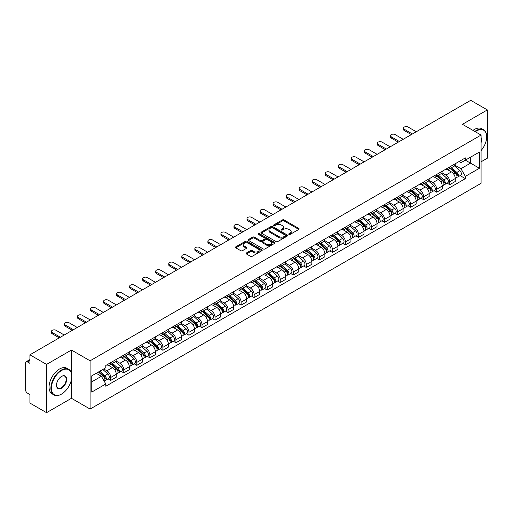 <?xml version="1.0" encoding="UTF-8"?>
<svg xmlns="http://www.w3.org/2000/svg" width="513" height="513" viewBox="0 0 513 513"><rect width="100%" height="100%" fill="white"/><g stroke="black" fill="none" stroke-linecap="round" stroke-linejoin="round"><path stroke-width="0.77" d="M288.954 234.435A0.814 0.468 0 0 0 290.101 234.435L298.816 229.407A1.161 0.667 0 0 0 299.156 228.933A1.161 0.667 0 0 0 298.816 228.458L284.048 219.93A1.161 0.667 0 0 0 282.413 219.93L273.692 224.963A0.814 0.468 0 0 0 273.455 225.297A0.814 0.468 0 0 0 273.692 225.63A0.814 0.468 0 0 0 274.84 225.63L275.968 224.976A3.713 2.142 0 0 1 281.22 224.976L282.451 225.688A3.713 2.142 0 0 1 283.542 227.201A3.713 2.142 0 0 1 282.451 228.715L281.323 229.369A0.814 0.468 0 0 0 281.086 229.702A0.814 0.468 0 0 0 281.323 230.029A0.814 0.468 0 0 0 282.471 230.029L283.599 229.382A3.713 2.142 0 0 1 288.851 229.382L290.082 230.093A3.713 2.142 0 0 1 291.166 231.607A3.713 2.142 0 0 1 290.082 233.12L288.954 233.774A0.814 0.468 0 0 0 288.716 234.108A0.814 0.468 0 0 0 288.954 234.435L288.954 233.774M246.394 252.992A1.161 0.667 0 0 0 246.054 253.467A1.161 0.667 0 0 0 246.394 253.941L250.536 256.333A1.161 0.667 0 0 0 252.178 256.333L261.861 250.742A1.161 0.667 0 0 0 262.201 250.267A1.161 0.667 0 0 0 261.861 249.793L247.093 241.27A1.161 0.667 0 0 0 245.451 241.27L235.768 246.856A1.161 0.667 0 0 0 235.429 247.33A1.161 0.667 0 0 0 235.768 247.805L240.777 250.697A1.161 0.667 0 0 0 242.418 250.697L246.561 248.305A1.161 0.667 0 0 0 246.9 247.83A1.161 0.667 0 0 0 246.561 247.356L244.079 245.926A3.104 1.789 0 0 1 243.168 244.656A3.104 1.789 0 0 1 245.086 243.002A3.104 1.789 0 0 1 248.465 243.386L258.186 249.004A3.104 1.789 0 0 1 259.097 250.267A3.104 1.789 0 0 1 257.18 251.921A3.104 1.789 0 0 1 253.8 251.537L252.178 250.601A1.161 0.667 0 0 0 250.536 250.601L246.394 252.992L246.394 253.941L250.536 251.569L250.536 250.601M90.089 360.806L71.454 350.039L46.548 364.422L29.914 354.816L470.716 100.324L487.35 109.923L462.444 124.306L481.079 135.066L90.089 360.806L90.089 409.06L481.079 183.321L481.079 135.066M276.052 241.604A1.161 0.667 0 0 0 277.693 241.604L287.376 236.012A1.161 0.667 0 0 0 287.716 235.538A1.161 0.667 0 0 0 287.376 235.063L272.608 226.541A1.161 0.667 0 0 0 270.967 226.541L261.284 232.126A1.161 0.667 0 0 0 260.944 232.601A1.161 0.667 0 0 0 261.284 233.075L276.052 241.604M258.776 234.614A0.814 0.468 0 0 1 259.604 234.73L274.602 243.386L264.932 248.965A1.161 0.667 0 0 1 263.297 248.965L248.529 240.443L248.529 239.494A1.161 0.667 0 0 0 248.189 239.969A1.161 0.667 0 0 0 248.529 240.443M248.529 239.494L252.672 237.102A1.161 0.667 0 0 1 254.313 237.102L260.303 240.559A1.161 0.667 0 0 0 261.944 240.559L264.689 238.975A1.161 0.667 0 0 0 265.029 238.5A1.161 0.667 0 0 0 264.689 238.026L258.456 234.428A0.814 0.468 0 0 1 258.219 234.095A0.814 0.468 0 0 1 258.719 233.659A0.814 0.468 0 0 1 259.604 233.761L274.615 242.431A1.161 0.667 0 0 1 274.955 242.905A1.161 0.667 0 0 1 274.615 243.38L274.615 242.431M46.548 364.422L46.548 412.676L29.914 403.077L29.914 394.535L27.324 393.035A2.366 1.366 -120 0 1 25.65 390.143L25.65 362.832A2.366 1.366 -120 0 1 26.137 361.748L29.914 359.568M481.079 161.8L487.35 158.184L487.35 109.923M46.548 412.676L71.454 398.3L90.089 409.06M29.914 354.816L29.914 363.358L27.324 361.864A2.366 1.366 -120 0 0 26.137 361.748M449.741 166.917A5.438 3.142 60 0 1 448.612 169.354L454.127 166.174A5.438 3.142 -120 0 0 455.255 163.73M441.911 172.772L445.893 175.068A5.438 3.142 60 0 1 449.741 181.73L455.255 178.543A5.438 3.142 -120 0 0 451.408 171.887L447.464 169.604M455.255 178.543L455.255 181.487L449.741 184.674L447.092 183.147M448.612 169.354A5.438 3.142 60 0 1 445.938 169.11M449.741 181.73L449.741 184.674M436.698 174.446A5.438 3.142 60 0 1 435.575 176.882L441.09 173.695A5.438 3.142 -120 0 0 442.219 171.259M434.056 190.676L436.698 192.202L442.219 189.015L442.219 186.072A5.438 3.142 -120 0 0 438.371 179.415L434.421 177.132M435.575 176.882A5.438 3.142 60 0 1 432.895 176.639M428.868 180.3L432.857 182.596A5.438 3.142 60 0 1 436.698 189.259L436.698 192.202M423.661 181.968A5.438 3.142 60 0 1 422.532 184.411L428.054 181.224A5.438 3.142 -120 0 0 429.176 178.787M421.019 198.204L423.661 199.73L429.176 196.543L429.176 193.6A5.438 3.142 -120 0 0 425.335 186.944L421.385 184.661M422.532 184.411A5.438 3.142 60 0 1 419.858 184.167M415.831 187.822L419.82 190.124A5.438 3.142 60 0 1 423.661 196.787L423.661 199.73M410.624 189.496A5.438 3.142 60 0 1 409.496 191.939L415.011 188.752A5.438 3.142 -120 0 0 416.139 186.315M407.976 205.726L410.624 207.258L416.139 204.071L416.139 201.128A5.438 3.142 -120 0 0 412.292 194.465L408.348 192.189M409.496 191.939A5.438 3.142 60 0 1 406.822 191.695M402.795 195.35L406.777 197.652A5.438 3.142 60 0 1 410.624 204.315L410.624 207.258M397.581 197.024A5.438 3.142 60 0 1 396.459 199.467L401.974 196.28A5.438 3.142 -120 0 0 403.103 193.843M394.939 213.254L397.581 214.787L403.103 211.6L403.103 208.656A5.438 3.142 -120 0 0 399.255 201.994L395.305 199.717M396.459 199.467A5.438 3.142 60 0 1 393.779 199.224M389.758 202.879L393.74 205.181A5.438 3.142 60 0 1 397.581 211.843L397.581 214.787M384.545 204.552A5.438 3.142 60 0 1 383.423 206.995L388.937 203.808A5.438 3.142 -120 0 0 390.06 201.372M381.903 220.782L384.545 222.309L390.06 219.128L390.06 216.185A5.438 3.142 -120 0 0 386.218 209.522L382.268 207.246M383.423 206.995A5.438 3.142 60 0 1 380.742 206.752M376.715 210.407L380.704 212.709A5.438 3.142 60 0 1 384.545 219.365L384.545 222.309M371.508 212.081A5.438 3.142 60 0 1 370.38 214.524L375.894 211.337A5.438 3.142 -120 0 0 377.023 208.894M368.86 228.311L371.508 229.837L377.023 226.656L377.023 223.713A5.438 3.142 -120 0 0 373.182 217.05L369.232 214.774M370.38 214.524A5.438 3.142 60 0 1 367.706 214.274M363.679 217.935L367.661 220.237A5.438 3.142 60 0 1 371.508 226.893L371.508 229.837M358.465 219.609A5.438 3.142 60 0 1 357.343 222.052L362.858 218.865A5.438 3.142 -120 0 0 363.986 216.422M355.823 235.839L358.472 237.365L363.986 234.184L363.986 231.241A5.438 3.142 -120 0 0 360.139 224.579L356.189 222.302M357.343 222.052A5.438 3.142 60 0 1 354.663 221.802M350.642 225.464L354.624 227.766A5.438 3.142 60 0 1 358.472 234.422L358.472 237.365M345.429 227.137A5.438 3.142 60 0 1 344.306 229.58L349.821 226.393A5.438 3.142 -120 0 0 350.943 223.95M342.787 243.367L345.429 244.893L350.943 241.713L350.943 238.769A5.438 3.142 -120 0 0 347.102 232.107L343.152 229.83M344.306 229.58A5.438 3.142 60 0 1 341.626 229.33M337.599 232.992L341.587 235.294A5.438 3.142 60 0 1 345.429 241.95L345.429 244.893M332.392 234.665A5.438 3.142 60 0 1 331.263 237.102L336.785 233.922A5.438 3.142 -120 0 0 337.907 231.478M329.744 250.895L332.392 252.422L337.907 249.235L337.907 246.291A5.438 3.142 -120 0 0 334.066 239.635L330.115 237.352M331.263 237.102A5.438 3.142 60 0 1 328.589 236.859M324.562 240.52L328.544 242.822A5.438 3.142 60 0 1 332.392 249.478L332.392 252.422M319.355 242.194A5.438 3.142 60 0 1 318.227 244.63L323.741 241.45A5.438 3.142 -120 0 0 324.87 239.007M316.707 258.424L319.355 259.95L324.87 256.763L324.87 253.82A5.438 3.142 -120 0 0 321.023 247.163L317.079 244.881M318.227 244.63A5.438 3.142 60 0 1 315.553 244.387M311.526 248.048L315.508 250.35A5.438 3.142 60 0 1 319.355 257.007L319.355 259.95M306.312 249.722A5.438 3.142 60 0 1 305.19 252.159L310.705 248.978A5.438 3.142 -120 0 0 311.827 246.535M303.67 265.952L306.312 267.478L311.833 264.291L311.833 261.348A5.438 3.142 -120 0 0 307.986 254.692L304.036 252.409M305.19 252.159A5.438 3.142 60 0 1 302.51 251.915M298.483 255.577L302.471 257.872A5.438 3.142 60 0 1 306.312 264.535L306.312 267.478M293.276 257.25A5.438 3.142 60 0 1 292.147 259.687L297.668 256.506A5.438 3.142 -120 0 0 298.79 254.063M290.634 273.48L293.276 275.006L298.79 271.819L298.79 268.876A5.438 3.142 -120 0 0 294.949 262.22L290.999 259.937M292.147 259.687A5.438 3.142 60 0 1 289.473 259.443M285.446 263.105L289.428 265.401A5.438 3.142 60 0 1 293.276 272.063L293.276 275.006M280.239 264.779A5.438 3.142 60 0 1 279.11 267.215L284.625 264.035A5.438 3.142 -120 0 0 285.754 261.592M277.591 281.009L280.239 282.535L285.754 279.348L285.754 276.404A5.438 3.142 -120 0 0 281.906 269.748L277.963 267.465M279.11 267.215A5.438 3.142 60 0 1 276.436 266.972M272.409 270.633L276.392 272.929A5.438 3.142 60 0 1 280.239 279.591L280.239 282.535M267.196 272.3A5.438 3.142 60 0 1 266.074 274.744L271.589 271.557A5.438 3.142 -120 0 0 272.717 269.12M264.554 288.537L267.196 290.063L272.717 286.876L272.717 283.933A5.438 3.142 -120 0 0 268.87 277.276L264.92 274.994M266.074 274.744A5.438 3.142 60 0 1 263.393 274.5M259.366 278.161L263.355 280.457A5.438 3.142 60 0 1 267.196 287.12L267.196 290.063M254.159 279.829A5.438 3.142 60 0 1 253.031 282.272L258.552 279.085A5.438 3.142 -120 0 0 259.674 276.648M251.517 296.065L254.159 297.591L259.674 294.404L259.674 291.461A5.438 3.142 -120 0 0 255.833 284.798L251.883 282.522M253.031 282.272A5.438 3.142 60 0 1 250.357 282.028M246.33 285.683L250.312 287.985A5.438 3.142 60 0 1 254.159 294.648L254.159 297.591M241.123 287.357A5.438 3.142 60 0 1 239.994 289.8L245.509 286.613A5.438 3.142 -120 0 0 246.638 284.176M238.474 303.587L241.123 305.12L246.638 301.933L246.638 298.989A5.438 3.142 -120 0 0 242.79 292.327L238.846 290.05M239.994 289.8A5.438 3.142 60 0 1 237.32 289.556M233.293 293.212L237.275 295.514A5.438 3.142 60 0 1 241.123 302.176L241.123 305.12M228.08 294.885A5.438 3.142 60 0 1 226.958 297.328L232.472 294.141A5.438 3.142 -120 0 0 233.601 291.705M225.438 311.115L228.08 312.648L233.601 309.461L233.601 306.517A5.438 3.142 -120 0 0 229.753 299.855L225.803 297.578M226.958 297.328A5.438 3.142 60 0 1 224.277 297.085M220.257 300.74L224.239 303.042A5.438 3.142 60 0 1 228.08 309.698L228.08 312.648M215.043 302.413A5.438 3.142 60 0 1 213.921 304.857L219.436 301.67A5.438 3.142 -120 0 0 220.558 299.233M212.401 318.644L215.043 320.17L220.558 316.989L220.558 314.046A5.438 3.142 -120 0 0 216.717 307.383L212.767 305.107M213.921 304.857A5.438 3.142 60 0 1 211.241 304.613M207.214 308.268L211.202 310.57A5.438 3.142 60 0 1 215.043 317.226L215.043 320.17M202.007 309.942A5.438 3.142 60 0 1 200.878 312.385L206.393 309.198A5.438 3.142 -120 0 0 207.521 306.755M199.358 326.172L202.007 327.698L207.521 324.517L207.521 321.574A5.438 3.142 -120 0 0 203.674 314.911L199.73 312.635M200.878 312.385A5.438 3.142 60 0 1 198.204 312.135M194.177 315.796L198.159 318.098A5.438 3.142 60 0 1 202.007 324.755L202.007 327.698M188.964 317.47A5.438 3.142 60 0 1 187.841 319.913L193.356 316.726A5.438 3.142 -120 0 0 194.485 314.283M186.322 333.7L188.97 335.226L194.485 332.046L194.485 329.102A5.438 3.142 -120 0 0 190.637 322.44L186.687 320.163M187.841 319.913A5.438 3.142 60 0 1 185.161 319.663M181.14 323.325L185.122 325.627A5.438 3.142 60 0 1 188.97 332.283L188.97 335.226M175.927 324.998A5.438 3.142 60 0 1 174.805 327.441L180.319 324.254A5.438 3.142 -120 0 0 181.442 321.811M173.285 341.228L175.927 342.755L181.442 339.574L181.442 336.624A5.438 3.142 -120 0 0 177.601 329.968L173.65 327.692M174.805 327.441A5.438 3.142 60 0 1 172.124 327.191M168.097 330.853L172.086 333.155A5.438 3.142 60 0 1 175.927 339.811L175.927 342.755M162.89 332.527A5.438 3.142 60 0 1 161.762 334.963L167.283 331.783A5.438 3.142 -120 0 0 168.405 329.34M160.242 348.757L162.89 350.283L168.405 347.096L168.405 344.152A5.438 3.142 -120 0 0 164.564 337.496L160.614 335.213M161.762 334.963A5.438 3.142 60 0 1 159.088 334.72M155.061 338.381L159.043 340.683A5.438 3.142 60 0 1 162.89 347.339L162.89 350.283M149.854 340.055A5.438 3.142 60 0 1 148.725 342.492L154.24 339.311A5.438 3.142 -120 0 0 155.368 336.868M147.205 356.285L149.854 357.811L155.368 354.624L155.368 351.681A5.438 3.142 -120 0 0 151.521 345.025L147.577 342.742M148.725 342.492A5.438 3.142 60 0 1 146.051 342.248M142.024 345.909L146.006 348.212A5.438 3.142 60 0 1 149.854 354.868L149.854 357.811M136.811 347.583A5.438 3.142 60 0 1 135.689 350.02L141.203 346.839A5.438 3.142 -120 0 0 142.325 344.396M134.169 363.813L136.811 365.339L142.332 362.152L142.332 359.209A5.438 3.142 -120 0 0 138.484 352.553L134.534 350.27M135.689 350.02A5.438 3.142 60 0 1 133.008 349.776M128.981 353.438L132.97 355.733A5.438 3.142 60 0 1 136.811 362.396L136.811 365.339M123.774 355.111A5.438 3.142 60 0 1 122.645 357.548L128.167 354.368A5.438 3.142 -120 0 0 129.289 351.924M121.126 371.341L123.774 372.868L129.289 369.681L129.289 366.737A5.438 3.142 -120 0 0 125.448 360.081L121.498 357.798M122.645 357.548A5.438 3.142 60 0 1 119.971 357.305M115.944 360.966L119.927 363.262A5.438 3.142 60 0 1 123.774 369.924L123.774 372.868M110.737 362.64A5.438 3.142 60 0 1 109.609 365.076L115.124 361.889A5.438 3.142 -120 0 0 116.252 359.453M108.089 378.87L110.737 380.396L116.252 377.209L116.252 374.266A5.438 3.142 -120 0 0 112.405 367.609L108.461 365.327M109.609 365.076A5.438 3.142 60 0 1 106.935 364.833M103.716 368.956L106.89 370.79A5.438 3.142 60 0 1 110.737 377.453L110.737 380.396M458.975 161.582L460.937 162.717L479.411 152.053L470.549 157.17L470.549 163.153L460.937 168.7L454.948 165.244M91.763 381.845L101.375 376.292L105.806 383.968L91.763 392.073L91.763 375.856L105.806 367.75L105.806 365.48L465.368 157.889L465.368 160.159L479.411 168.264L465.368 176.376L460.937 168.7M479.411 152.053L479.411 168.264M105.806 383.968L105.806 386.231L465.368 178.639L465.368 176.376M71.454 350.039L71.454 373.265M71.454 379.575L71.454 398.3M101.375 376.292L96.194 373.304M460.135 175.619L465.368 178.639M289.274 234.55L290.082 234.088A3.713 2.142 0 0 0 291.166 232.575L291.166 231.607M283.542 227.201L283.542 228.17A3.713 2.142 0 0 1 282.451 229.683L281.65 230.145M298.803 229.414L284.048 220.898A1.161 0.667 0 0 0 282.413 220.898L274.019 225.739M287.357 236.018L272.608 227.503A1.161 0.667 0 0 0 270.967 227.503L261.303 233.082M285.324 235.871A0.814 0.468 0 0 0 285.561 235.538A0.814 0.468 0 0 0 285.324 235.204L272.358 227.721A0.814 0.468 0 0 0 271.21 227.721L270.024 228.407A3.713 2.142 0 0 0 268.934 229.927A3.713 2.142 0 0 0 270.024 231.44L278.88 236.557A3.713 2.142 0 0 0 284.131 236.557L285.324 235.871L285.324 236.833A0.814 0.468 0 0 0 285.561 236.506L285.561 235.538M268.934 229.927L268.934 230.888A3.713 2.142 0 0 0 270.024 232.408L270.024 231.44M285.324 236.833L284.131 237.519A3.713 2.142 0 0 1 278.88 237.519L270.024 232.408M248.542 240.45L252.672 238.064L252.672 237.102M265.029 238.5L265.029 239.462A1.161 0.667 0 0 1 264.689 239.937L261.944 241.527A1.161 0.667 0 0 1 260.303 241.527L254.313 238.064A1.161 0.667 0 0 0 252.672 238.064M266.516 244.15A3.104 1.789 0 0 0 269.896 244.534A3.104 1.789 0 0 0 271.813 242.88A3.104 1.789 0 0 0 270.902 241.61L267.478 239.635A1.161 0.667 0 0 0 265.837 239.635L263.092 241.219A1.161 0.667 0 0 0 262.752 241.694A1.161 0.667 0 0 0 263.092 242.168L266.516 244.15L266.516 245.111A3.104 1.789 0 0 0 269.896 245.503A3.104 1.789 0 0 0 271.813 243.848L271.813 242.88M262.752 241.694L262.752 242.662A1.161 0.667 0 0 0 263.092 243.136L263.092 242.168M266.516 245.111L263.092 243.136M259.097 250.267L259.097 251.235A3.104 1.789 0 0 1 257.18 252.89A3.104 1.789 0 0 1 253.8 252.499L252.178 251.569A1.161 0.667 0 0 0 250.536 251.569M243.168 244.656L243.168 245.624A3.104 1.789 0 0 0 244.079 246.888L244.079 245.926M246.541 248.311L244.079 246.888M261.842 250.754L247.093 242.232A1.161 0.667 0 0 0 245.451 242.232L235.788 247.817M450.113 168.488L455.429 173.227A2.956 1.706 60 0 1 456.358 177.799L455.255 178.434M450.254 168.61L452.755 170.059M450.651 168.181L456.564 173.452A1.417 0.821 60 0 1 457.006 175.645A1.417 0.821 60 0 1 456.878 175.696M451.536 167.668L456.852 172.406A2.956 1.706 60 0 1 457.776 176.979A2.956 1.706 60 0 1 456.884 177.075M454.499 165.891L459.86 170.669A2.956 1.706 60 0 1 460.783 175.241L457.776 176.979M411.336 134.605L404.27 130.533A2.719 1.571 180 0 1 403.475 129.423L403.475 128.167A2.719 1.571 -0 0 0 404.27 129.276L412.42 133.983M416.267 131.758L408.117 127.057A2.719 1.571 -0 0 0 405.155 126.717A2.719 1.571 -0 0 0 403.475 128.167M437.076 176.017L442.392 180.756A2.956 1.706 60 0 1 443.315 185.328L442.212 185.963M437.217 176.139L439.718 177.588M437.615 175.709L443.527 180.98A1.417 0.821 60 0 1 443.969 183.173A1.417 0.821 60 0 1 443.841 183.224M438.5 175.196L443.809 179.935A2.956 1.706 60 0 1 444.739 184.507A2.956 1.706 60 0 1 443.848 184.603M441.462 173.42L446.823 178.197A2.956 1.706 60 0 1 447.746 182.769L444.739 184.507M424.039 183.545L429.349 188.284A2.956 1.706 60 0 1 430.279 192.856L429.176 193.491M424.18 183.667L426.681 185.11M424.572 183.231L430.484 188.508A1.417 0.821 60 0 1 430.933 190.701A1.417 0.821 60 0 1 430.805 190.753M425.457 182.724L430.773 187.463A2.956 1.706 60 0 1 431.702 192.035A2.956 1.706 60 0 1 430.805 192.125M428.419 180.942L433.78 185.725A2.956 1.706 60 0 1 434.71 190.297L431.702 192.035M398.293 142.133L391.233 138.061A2.719 1.571 180 0 1 390.438 136.945L390.438 135.695A2.719 1.571 -0 0 0 391.233 136.804L399.383 141.511M403.224 139.286L395.074 134.586A2.719 1.571 -0 0 0 392.112 134.246A2.719 1.571 -0 0 0 390.438 135.695M385.257 149.661L378.196 145.583A2.719 1.571 180 0 1 377.395 144.474L377.395 143.223A2.719 1.571 -0 0 0 378.196 144.333L386.34 149.033M390.188 146.814L382.038 142.114A2.719 1.571 -0 0 0 379.075 141.774A2.719 1.571 -0 0 0 377.395 143.223M481.079 150.598A14.422 8.323 120 0 0 486.683 136.849A14.422 8.323 120 0 0 476.487 130.962A14.422 8.323 120 0 0 475.301 131.726M474.826 131.456A14.774 8.529 -60 0 1 476.231 130.533A14.774 8.529 -60 0 1 483.624 129.802A14.774 8.529 -60 0 1 486.683 136.561A14.774 8.529 -60 0 1 486.683 136.708M481.079 137.542A7.208 4.162 -60 0 1 481.079 142.633M472.986 130.392A14.774 8.529 -60 0 1 474.397 129.468A14.774 8.529 -60 0 1 481.784 128.737L483.624 129.802M61.342 394.196L61.592 394.048A14.422 8.323 120 0 0 71.788 376.388A14.422 8.323 120 0 0 61.592 370.501A14.422 8.323 120 0 0 51.39 388.161A14.422 8.323 120 0 0 61.592 394.048L61.342 394.196A14.774 8.529 -60 0 1 53.948 394.927A14.774 8.529 -60 0 1 51.685 383.089A14.774 8.529 -60 0 1 61.342 370.065A14.774 8.529 -60 0 1 68.729 369.334A14.774 8.529 -60 0 1 71.788 376.1A14.774 8.529 -60 0 1 71.788 376.247M61.592 376.388L61.592 376.388A7.208 4.162 -60 0 1 66.69 379.331A7.208 4.162 -60 0 1 61.592 388.161A7.208 4.162 -60 0 1 56.494 385.218A7.208 4.162 -60 0 1 61.592 376.388L61.592 376.388M56.494 385.071A6.855 3.957 120 0 0 57.911 388.072A6.855 3.957 120 0 0 61.342 387.732A6.855 3.957 120 0 0 65.818 381.685A6.855 3.957 120 0 0 64.766 376.196A6.855 3.957 120 0 0 61.464 376.465M53.948 394.927L52.114 393.869A14.774 8.529 -60 0 1 49.851 382.025A14.774 8.529 -60 0 1 59.502 369.007A14.774 8.529 -60 0 1 66.889 368.276L68.729 369.334M411.003 191.073L416.312 195.812A2.956 1.706 60 0 1 417.242 200.384L416.139 201.019M411.137 191.195L413.645 192.638M411.535 190.759L417.447 196.037A1.417 0.821 60 0 1 417.896 198.23A1.417 0.821 60 0 1 417.762 198.281M412.42 190.252L417.736 194.991A2.956 1.706 60 0 1 418.659 199.563A2.956 1.706 60 0 1 417.768 199.653M415.383 188.47L420.743 193.254A2.956 1.706 60 0 1 421.673 197.826L418.659 199.563M397.96 198.602L403.276 203.34A2.956 1.706 60 0 1 404.199 207.906L403.103 208.547M398.101 198.723L400.602 200.166M398.498 198.287L404.411 203.565A1.417 0.821 60 0 1 404.853 205.758A1.417 0.821 60 0 1 404.725 205.809M399.383 197.781L404.693 202.52A2.956 1.706 60 0 1 405.623 207.092A2.956 1.706 60 0 1 404.731 207.181M402.346 195.998L407.707 200.782A2.956 1.706 60 0 1 408.63 205.354L405.623 207.092M384.923 206.123L390.233 210.869A2.956 1.706 60 0 1 391.162 215.434L390.06 216.076M385.064 206.252L387.565 207.694M385.462 205.816L391.368 211.093A1.417 0.821 60 0 1 391.817 213.286A1.417 0.821 60 0 1 391.688 213.337M386.347 205.309L391.656 210.048A2.956 1.706 60 0 1 392.586 214.614A2.956 1.706 60 0 1 391.695 214.71M389.303 203.526L394.664 208.31A2.956 1.706 60 0 1 395.594 212.882L392.586 214.614M372.22 157.19L365.153 153.111A2.719 1.571 180 0 1 364.358 152.002L364.358 150.751A2.719 1.571 -0 0 0 365.153 151.861L373.304 156.561M377.151 154.342L369.001 149.642A2.719 1.571 -0 0 0 366.038 149.302A2.719 1.571 -0 0 0 364.358 150.751M359.177 164.718L352.117 160.64A2.719 1.571 180 0 1 351.322 159.53L351.322 158.28A2.719 1.571 -0 0 0 352.117 159.389L360.267 164.089M364.108 161.871L355.958 157.164A2.719 1.571 -0 0 0 352.995 156.824A2.719 1.571 -0 0 0 351.322 158.28M346.14 172.246L339.08 168.168A2.719 1.571 180 0 1 338.279 167.058L338.279 165.802A2.719 1.571 -0 0 0 339.08 166.917L347.224 171.618M351.072 169.399L342.921 164.692A2.719 1.571 -0 0 0 339.959 164.352A2.719 1.571 -0 0 0 338.279 165.802M371.887 213.652L377.196 218.397A2.956 1.706 60 0 1 378.126 222.963L377.023 223.604M372.028 213.78L374.528 215.223M372.419 213.344L378.331 218.621A1.417 0.821 60 0 1 378.78 220.814A1.417 0.821 60 0 1 378.645 220.866M373.304 212.831L378.62 217.576A2.956 1.706 60 0 1 379.543 222.142A2.956 1.706 60 0 1 378.652 222.238M376.266 211.055L381.627 215.838A2.956 1.706 60 0 1 382.557 220.404L379.543 222.142M333.104 179.774L326.037 175.696A2.719 1.571 180 0 1 325.242 174.587L325.242 173.33A2.719 1.571 -0 0 0 326.037 174.439L334.187 179.146M338.035 176.927L329.885 172.221A2.719 1.571 -0 0 0 326.922 171.881A2.719 1.571 -0 0 0 325.242 173.33M358.844 221.18L364.159 225.925A2.956 1.706 60 0 1 365.089 230.491L363.986 231.126M358.985 221.308L361.485 222.751M359.382 220.872L365.294 226.15A1.417 0.821 60 0 1 365.737 228.343A1.417 0.821 60 0 1 365.609 228.394M360.267 220.359L365.577 225.104A2.956 1.706 60 0 1 366.506 229.67A2.956 1.706 60 0 1 365.615 229.766M363.23 218.583L368.59 223.367A2.956 1.706 60 0 1 369.514 227.932L366.506 229.67M320.061 187.303L313.001 183.224A2.719 1.571 180 0 1 312.205 182.115L312.205 180.858A2.719 1.571 -0 0 0 313.001 181.968L321.151 186.674M324.992 184.456L316.848 179.749A2.719 1.571 -0 0 0 313.885 179.409A2.719 1.571 -0 0 0 312.205 180.858M345.807 228.708L351.123 233.453A2.956 1.706 60 0 1 352.046 238.019L350.943 238.654M345.948 228.836L348.449 230.279M346.346 228.4L352.258 233.678A1.417 0.821 60 0 1 352.7 235.871A1.417 0.821 60 0 1 352.572 235.922M347.23 227.887L352.54 232.633A2.956 1.706 60 0 1 353.47 237.198A2.956 1.706 60 0 1 352.578 237.295M350.193 226.111L355.547 230.895A2.956 1.706 60 0 1 356.477 235.461L353.47 237.198M307.024 194.831L299.964 190.753A2.719 1.571 180 0 1 299.169 189.643L299.169 188.386A2.719 1.571 -0 0 0 299.964 189.496L308.108 194.203M311.955 191.984L303.805 187.277A2.719 1.571 -0 0 0 300.842 186.937A2.719 1.571 -0 0 0 299.169 188.386M332.77 236.236L338.08 240.975A2.956 1.706 60 0 1 339.01 245.547L337.907 246.182M332.911 236.365L335.412 237.808M333.303 235.929L339.215 241.206A1.417 0.821 60 0 1 339.664 243.399A1.417 0.821 60 0 1 339.535 243.451M334.187 235.416L339.503 240.161A2.956 1.706 60 0 1 340.427 244.727A2.956 1.706 60 0 1 339.535 244.823M337.15 233.639L342.511 238.423A2.956 1.706 60 0 1 343.441 242.989L340.427 244.727M293.987 202.359L286.921 198.281A2.719 1.571 180 0 1 286.126 197.172L286.126 195.915A2.719 1.571 -0 0 0 286.921 197.024L295.071 201.731M298.919 199.512L290.768 194.805A2.719 1.571 -0 0 0 287.806 194.465A2.719 1.571 -0 0 0 286.126 195.915M319.727 243.765L325.043 248.504A2.956 1.706 60 0 1 325.973 253.076L324.87 253.711M319.868 243.893L322.369 245.336M320.266 243.457L326.178 248.728A1.417 0.821 60 0 1 326.621 250.928A1.417 0.821 60 0 1 326.492 250.979M321.151 242.944L326.467 247.683A2.956 1.706 60 0 1 327.39 252.255A2.956 1.706 60 0 1 326.499 252.351M324.113 241.168L329.474 245.951A2.956 1.706 60 0 1 330.398 250.517L327.39 252.255M280.944 209.888L273.884 205.809A2.719 1.571 180 0 1 273.089 204.7L273.089 203.443A2.719 1.571 -0 0 0 273.884 204.552L282.035 209.259M285.876 207.04L277.732 202.334A2.719 1.571 -0 0 0 274.769 201.994A2.719 1.571 -0 0 0 273.089 203.443M306.691 251.293L312.007 256.032A2.956 1.706 60 0 1 312.93 260.604L311.827 261.239M306.832 251.421L309.333 252.864M307.229 250.985L313.142 256.256A1.417 0.821 60 0 1 313.584 258.449A1.417 0.821 60 0 1 313.456 258.501M308.114 250.472L313.424 255.211A2.956 1.706 60 0 1 314.354 259.783A2.956 1.706 60 0 1 313.462 259.879M311.077 248.696L316.431 253.473A2.956 1.706 60 0 1 317.361 258.045L314.354 259.783M267.908 217.416L260.848 213.337A2.719 1.571 180 0 1 260.053 212.228L260.053 210.971A2.719 1.571 -0 0 0 260.848 212.081L268.998 216.787M272.839 214.569L264.689 209.862A2.719 1.571 -0 0 0 261.726 209.522A2.719 1.571 -0 0 0 260.053 210.971M293.654 258.821L298.964 263.56A2.956 1.706 60 0 1 299.893 268.132L298.79 268.767M293.795 258.95L296.296 260.392M294.186 258.514L300.099 263.785A1.417 0.821 60 0 1 300.547 265.978A1.417 0.821 60 0 1 300.419 266.029M295.071 258.001L300.387 262.739A2.956 1.706 60 0 1 301.317 267.311A2.956 1.706 60 0 1 300.419 267.408M298.034 256.224L303.395 261.002A2.956 1.706 60 0 1 304.324 265.574L301.317 267.311M254.871 224.944L247.805 220.866A2.719 1.571 180 0 1 247.009 219.756L247.009 218.5A2.719 1.571 -0 0 0 247.805 219.609L255.955 224.316M259.802 222.097L251.652 217.39A2.719 1.571 -0 0 0 248.69 217.05A2.719 1.571 -0 0 0 247.009 218.5M280.611 266.35L285.927 271.088A2.956 1.706 60 0 1 286.857 275.661L285.754 276.295M280.752 266.471L283.253 267.921M281.15 266.042L287.062 271.313A1.417 0.821 60 0 1 287.504 273.506A1.417 0.821 60 0 1 287.376 273.557M282.035 265.529L287.351 270.268A2.956 1.706 60 0 1 288.274 274.84A2.956 1.706 60 0 1 287.383 274.936M284.997 263.753L290.358 268.53A2.956 1.706 60 0 1 291.281 273.102L288.274 274.84M241.828 232.466L234.768 228.394A2.719 1.571 180 0 1 233.973 227.285L233.973 226.028A2.719 1.571 -0 0 0 234.768 227.137L242.918 231.844M246.766 229.619L238.616 224.918A2.719 1.571 -0 0 0 235.653 224.579A2.719 1.571 -0 0 0 233.973 226.028M267.574 273.878L272.89 278.617A2.956 1.706 60 0 1 273.814 283.189L272.711 283.824M267.715 274L270.216 275.449M268.113 273.57L274.025 278.841A1.417 0.821 60 0 1 274.468 281.034A1.417 0.821 60 0 1 274.34 281.086M268.998 273.057L274.308 277.796A2.956 1.706 60 0 1 275.237 282.368A2.956 1.706 60 0 1 274.346 282.464M271.961 271.274L277.321 276.058A2.956 1.706 60 0 1 278.245 280.63L275.237 282.368M228.792 239.994L221.731 235.922A2.719 1.571 180 0 1 220.936 234.807L220.936 233.556A2.719 1.571 -0 0 0 221.731 234.665L229.882 239.372M233.723 237.147L225.573 232.447A2.719 1.571 -0 0 0 222.61 232.107A2.719 1.571 -0 0 0 220.936 233.556M254.538 281.406L259.847 286.145A2.956 1.706 60 0 1 260.777 290.717L259.674 291.352M254.679 281.528L257.18 282.971M255.07 281.092L260.982 286.369A1.417 0.821 60 0 1 261.431 288.562A1.417 0.821 60 0 1 261.303 288.614M255.955 280.585L261.271 285.324A2.956 1.706 60 0 1 262.201 289.896A2.956 1.706 60 0 1 261.303 289.986M258.918 278.803L264.278 283.586A2.956 1.706 60 0 1 265.208 288.159L262.201 289.896M215.755 247.523L208.695 243.444A2.719 1.571 180 0 1 207.893 242.335L207.893 241.084A2.719 1.571 -0 0 0 208.695 242.194L216.839 246.894M220.686 244.675L212.536 239.975A2.719 1.571 -0 0 0 209.573 239.635A2.719 1.571 -0 0 0 207.893 241.084M241.501 288.934L246.811 293.673A2.956 1.706 60 0 1 247.741 298.245L246.638 298.88M241.636 289.056L244.137 290.499M242.033 288.62L247.946 293.898A1.417 0.821 60 0 1 248.395 296.091A1.417 0.821 60 0 1 248.26 296.142M242.918 288.114L248.234 292.852A2.956 1.706 60 0 1 249.158 297.425A2.956 1.706 60 0 1 248.266 297.514M245.881 286.331L251.242 291.115A2.956 1.706 60 0 1 252.172 295.687L249.158 297.425M202.718 255.051L195.652 250.972A2.719 1.571 180 0 1 194.857 249.863L194.857 248.613A2.719 1.571 -0 0 0 195.652 249.722L203.802 254.422M207.65 252.204L199.499 247.503A2.719 1.571 -0 0 0 196.537 247.157A2.719 1.571 -0 0 0 194.857 248.613M228.458 296.463L233.774 301.202A2.956 1.706 60 0 1 234.697 305.767L233.595 306.408M228.599 296.585L231.1 298.027M228.997 296.148L234.909 301.426A1.417 0.821 60 0 1 235.352 303.619A1.417 0.821 60 0 1 235.223 303.67M229.882 295.642L235.191 300.381A2.956 1.706 60 0 1 236.121 304.953A2.956 1.706 60 0 1 235.23 305.043M232.844 293.859L238.205 298.643A2.956 1.706 60 0 1 239.129 303.215L236.121 304.953M189.675 262.579L182.615 258.501A2.719 1.571 180 0 1 181.82 257.391L181.82 256.141A2.719 1.571 -0 0 0 182.615 257.25L190.765 261.951M194.607 259.732L186.456 255.025A2.719 1.571 -0 0 0 183.494 254.685A2.719 1.571 -0 0 0 181.82 256.141M215.422 303.985L220.731 308.73A2.956 1.706 60 0 1 221.661 313.296L220.558 313.937M215.563 304.113L218.063 305.556M215.96 303.677L221.866 308.954A1.417 0.821 60 0 1 222.315 311.147A1.417 0.821 60 0 1 222.187 311.199M216.839 303.17L222.155 307.909A2.956 1.706 60 0 1 223.084 312.475A2.956 1.706 60 0 1 222.193 312.571M219.801 301.387L225.162 306.171A2.956 1.706 60 0 1 226.092 310.743L223.084 312.475M176.639 270.107L169.579 266.029A2.719 1.571 180 0 1 168.777 264.92L168.777 263.663A2.719 1.571 -0 0 0 169.579 264.779L177.722 269.479M181.57 267.26L173.42 262.553A2.719 1.571 -0 0 0 170.457 262.214A2.719 1.571 -0 0 0 168.777 263.663M202.385 311.513L207.694 316.258A2.956 1.706 60 0 1 208.624 320.824L207.521 321.465M202.526 311.641L205.027 313.084M202.917 311.205L208.829 316.483A1.417 0.821 60 0 1 209.278 318.676A1.417 0.821 60 0 1 209.144 318.727M203.802 310.692L209.118 315.437A2.956 1.706 60 0 1 210.041 320.003A2.956 1.706 60 0 1 209.15 320.099M206.765 308.916L212.126 313.7A2.956 1.706 60 0 1 213.055 318.265L210.041 320.003M163.602 277.636L156.536 273.557A2.719 1.571 180 0 1 155.74 272.448L155.74 271.191A2.719 1.571 -0 0 0 156.536 272.3L164.686 277.007M168.533 274.788L160.383 270.082A2.719 1.571 -0 0 0 157.42 269.742A2.719 1.571 -0 0 0 155.74 271.191M189.342 319.041L194.658 323.786A2.956 1.706 60 0 1 195.588 328.352L194.485 328.987M189.483 319.169L191.984 320.612M189.881 318.733L195.793 324.011A1.417 0.821 60 0 1 196.235 326.204A1.417 0.821 60 0 1 196.107 326.255M190.765 318.22L196.075 322.966A2.956 1.706 60 0 1 197.005 327.531A2.956 1.706 60 0 1 196.113 327.627M193.728 316.444L199.089 321.228A2.956 1.706 60 0 1 200.012 325.793L197.005 327.531M150.559 285.164L143.499 281.086A2.719 1.571 180 0 1 142.704 279.976L142.704 278.719A2.719 1.571 -0 0 0 143.499 279.829L151.649 284.535M155.49 282.317L147.346 277.61A2.719 1.571 -0 0 0 144.384 277.27A2.719 1.571 -0 0 0 142.704 278.719M176.305 326.569L181.621 331.315A2.956 1.706 60 0 1 182.545 335.88L181.442 336.515M176.446 326.698L178.947 328.14M176.844 326.262L182.756 331.539A1.417 0.821 60 0 1 183.199 333.732A1.417 0.821 60 0 1 183.07 333.783M177.729 325.749L183.038 330.494A2.956 1.706 60 0 1 183.968 335.06A2.956 1.706 60 0 1 183.077 335.156M180.691 323.972L186.046 328.756A2.956 1.706 60 0 1 186.976 333.322L183.968 335.06M137.522 292.692L130.462 288.614A2.719 1.571 180 0 1 129.667 287.504L129.667 286.248A2.719 1.571 -0 0 0 130.462 287.357L138.606 292.064M142.454 289.845L134.303 285.138A2.719 1.571 -0 0 0 131.341 284.798A2.719 1.571 -0 0 0 129.667 286.248M163.269 334.098L168.578 338.837A2.956 1.706 60 0 1 169.508 343.409L168.405 344.043M163.41 334.226L165.911 335.669M163.801 333.79L169.713 339.067A1.417 0.821 60 0 1 170.162 341.26A1.417 0.821 60 0 1 170.027 341.312M164.686 333.277L170.002 338.022A2.956 1.706 60 0 1 170.925 342.588A2.956 1.706 60 0 1 170.034 342.684M167.648 331.501L173.009 336.284A2.956 1.706 60 0 1 173.939 340.85L170.925 342.588M124.486 300.22L117.419 296.142A2.719 1.571 180 0 1 116.624 295.033L116.624 293.776A2.719 1.571 -0 0 0 117.419 294.885L125.57 299.592M129.417 297.373L121.267 292.666A2.719 1.571 -0 0 0 118.304 292.327A2.719 1.571 -0 0 0 116.624 293.776M150.226 341.626L155.542 346.365A2.956 1.706 60 0 1 156.471 350.937L155.368 351.572M150.367 341.754L152.868 343.197M150.764 341.318L156.677 346.589A1.417 0.821 60 0 1 157.119 348.782A1.417 0.821 60 0 1 156.991 348.84M151.649 340.805L156.959 345.544A2.956 1.706 60 0 1 157.889 350.116A2.956 1.706 60 0 1 156.997 350.212M154.612 339.029L159.973 343.813A2.956 1.706 60 0 1 160.896 348.378L157.889 350.116M111.443 307.749L104.383 303.67A2.719 1.571 180 0 1 103.588 302.561L103.588 301.304A2.719 1.571 -0 0 0 104.383 302.413L112.533 307.12M116.374 304.902L108.23 300.195A2.719 1.571 -0 0 0 105.268 299.855A2.719 1.571 -0 0 0 103.588 301.304M137.189 349.154L142.505 353.893A2.956 1.706 60 0 1 143.428 358.465L142.325 359.1M137.33 349.282L139.831 350.725M137.728 348.846L143.64 354.117A1.417 0.821 60 0 1 144.082 356.311A1.417 0.821 60 0 1 143.954 356.362M138.613 348.333L143.922 353.072A2.956 1.706 60 0 1 144.852 357.644A2.956 1.706 60 0 1 143.961 357.741M141.575 346.557L146.93 351.334A2.956 1.706 60 0 1 147.859 355.907L144.852 357.644M98.406 315.277L91.346 311.199A2.719 1.571 180 0 1 90.551 310.089L90.551 308.832A2.719 1.571 -0 0 0 91.346 309.942L99.496 314.649M103.337 312.43L95.187 307.723A2.719 1.571 -0 0 0 92.225 307.383A2.719 1.571 -0 0 0 90.551 308.832M124.152 356.682L129.462 361.421A2.956 1.706 60 0 1 130.392 365.993L129.289 366.628M124.293 356.804L126.794 358.254M124.685 356.375L130.597 361.646A1.417 0.821 60 0 1 131.046 363.839A1.417 0.821 60 0 1 130.918 363.89M125.57 355.862L130.886 360.601A2.956 1.706 60 0 1 131.815 365.173A2.956 1.706 60 0 1 130.918 365.269M128.532 354.085L133.893 358.863A2.956 1.706 60 0 1 134.823 363.435L131.815 365.173M85.37 322.799L78.303 318.727A2.719 1.571 180 0 1 77.508 317.618L77.508 316.361A2.719 1.571 -0 0 0 78.303 317.47L86.453 322.177M90.301 319.958L82.151 315.251A2.719 1.571 -0 0 0 79.188 314.911A2.719 1.571 -0 0 0 77.508 316.361M111.109 364.211L116.425 368.95A2.956 1.706 60 0 1 117.355 373.522L116.252 374.157M111.25 364.333L113.751 365.782M111.648 363.903L117.56 369.174A1.417 0.821 60 0 1 118.003 371.367A1.417 0.821 60 0 1 117.875 371.418M112.533 363.39L117.849 368.129A2.956 1.706 60 0 1 118.772 372.701A2.956 1.706 60 0 1 117.881 372.797M115.496 361.614L120.856 366.391A2.956 1.706 60 0 1 121.78 370.963L118.772 372.701M72.327 330.327L65.266 326.255A2.719 1.571 180 0 1 64.471 325.139L64.471 323.889A2.719 1.571 -0 0 0 65.266 324.998L73.417 329.705M77.258 327.48L69.114 322.78A2.719 1.571 -0 0 0 66.151 322.44A2.719 1.571 -0 0 0 64.471 323.889M98.4 372.028L103.389 376.478A2.956 1.706 60 0 1 104.312 381.05L104.171 381.133M98.451 371.996L100.715 373.304M98.932 371.72L104.524 376.702A1.417 0.821 60 0 1 104.966 378.895A1.417 0.821 60 0 1 104.838 378.947M99.817 371.207L104.806 375.657A2.956 1.706 60 0 1 105.736 380.229A2.956 1.706 60 0 1 104.844 380.325M102.831 369.469L107.813 373.919A2.956 1.706 60 0 1 108.743 378.491L105.736 380.229M59.29 337.855L52.23 333.777A2.719 1.571 180 0 1 51.435 332.668L51.435 331.417A2.719 1.571 -0 0 0 52.23 332.527L60.38 337.233M64.221 335.008L56.071 330.308A2.719 1.571 -0 0 0 53.108 329.968A2.719 1.571 -0 0 0 51.435 331.417M123.774 369.924L129.289 366.737M136.811 362.396L142.332 359.209M149.854 354.868L155.368 351.681M162.89 347.339L168.405 344.152M175.927 339.811L181.442 336.624M188.97 332.283L194.485 329.102M202.007 324.755L207.521 321.574M215.043 317.226L220.558 314.046M228.08 309.698L233.601 306.517M241.123 302.176L246.638 298.989M254.159 294.648L259.674 291.461M267.196 287.12L272.717 283.933M280.239 279.591L285.754 276.404M293.276 272.063L298.79 268.876M306.312 264.535L311.833 261.348M319.355 257.007L324.87 253.82M332.392 249.478L337.907 246.291M345.429 241.95L350.943 238.769M358.472 234.422L363.986 231.241M371.508 226.893L377.023 223.713M384.545 219.365L390.06 216.185M397.581 211.843L403.103 208.656M410.624 204.315L416.139 201.128M423.661 196.787L429.176 193.6M436.698 189.259L442.219 186.072M110.737 377.453L116.252 374.266M106.89 370.79L112.405 367.609M119.927 363.262L125.448 360.081M132.97 355.733L138.484 352.553M146.006 348.212L151.521 345.025M159.043 340.683L164.564 337.496M172.086 333.155L177.601 329.968M185.122 325.627L190.637 322.44M198.159 318.098L203.674 314.911M211.202 310.57L216.717 307.383M224.239 303.042L229.753 299.855M237.275 295.514L242.79 292.327M250.312 287.985L255.833 284.798M263.355 280.457L268.87 277.276M276.392 272.929L281.906 269.748M289.428 265.401L294.949 262.22M302.471 257.872L307.986 254.692M315.508 250.35L321.023 247.163M328.544 242.822L334.066 239.635M341.587 235.294L347.102 232.107M354.624 227.766L360.139 224.579M367.661 220.237L373.182 217.05M380.704 212.709L386.218 209.522M393.74 205.181L399.255 201.994M406.777 197.652L412.292 194.465M419.82 190.124L425.335 186.944M432.857 182.596L438.371 179.415M445.893 175.068L451.408 171.887M29.914 360.37L27.324 361.864M290.082 234.088L290.082 233.12M281.323 230.029L281.323 229.369M282.451 229.683L282.451 228.715M273.692 225.63L273.692 224.963M282.413 220.898L282.413 219.93M284.048 220.898L284.048 219.93M298.816 229.407L298.816 228.458M261.284 233.075L261.284 232.126M270.967 227.503L270.967 226.541M272.608 227.503L272.608 226.541M287.376 236.012L287.376 235.063M278.88 237.519L278.88 236.557M284.131 237.519L284.131 236.557M254.313 238.064L254.313 237.102M260.303 241.527L260.303 240.559M261.944 241.527L261.944 240.559M264.689 239.937L264.689 238.975M259.604 234.73L259.604 233.761M252.178 251.569L252.178 250.601M253.8 252.499L253.8 251.537M246.561 248.305L246.561 247.356M235.768 247.805L235.768 246.856M245.451 242.232L245.451 241.27M247.093 242.232L247.093 241.27M261.861 250.742L261.861 249.793M455.429 173.227L453.774 174.183M457.301 174.997L456.769 175.305M459.86 170.669L456.852 172.406M404.27 129.276L404.27 130.533M442.392 180.756L440.731 181.711M444.264 182.525L443.732 182.833M446.823 178.197L443.809 179.935M429.349 188.284L427.695 189.239M431.228 190.054L430.696 190.361M433.78 185.725L430.773 187.463M391.233 136.804L391.233 138.061M378.196 144.333L378.196 145.583M416.312 195.812L414.658 196.768M418.185 197.582L417.653 197.89M420.743 193.254L417.736 194.991M403.276 203.34L401.615 204.296M405.148 205.11L404.616 205.418M407.707 200.782L404.693 202.52M390.233 210.869L388.578 211.824M392.112 212.639L391.579 212.946M394.664 208.31L391.656 210.048M365.153 151.861L365.153 153.111M352.117 159.389L352.117 160.64M339.08 166.917L339.08 168.168M377.196 218.397L375.542 219.352M379.069 220.167L378.536 220.475M381.627 215.838L378.62 217.576M326.037 174.439L326.037 175.696M364.159 225.925L362.505 226.881M366.032 227.695L365.5 227.996M368.59 223.367L365.577 225.104M313.001 181.968L313.001 183.224M351.123 233.453L349.462 234.409M352.995 235.217L352.463 235.525M355.547 230.895L352.54 232.633M299.964 189.496L299.964 190.753M338.08 240.975L336.425 241.937M339.952 242.745L339.42 243.053M342.511 238.423L339.503 240.161M286.921 197.024L286.921 198.281M325.043 248.504L323.389 249.465M326.916 250.273L326.383 250.581M329.474 245.951L326.467 247.683M273.884 204.552L273.884 205.809M312.007 256.032L310.346 256.987M313.879 257.802L313.347 258.11M316.431 253.473L313.424 255.211M260.848 212.081L260.848 213.337M298.964 263.56L297.309 264.516M300.842 265.33L300.31 265.638M303.395 261.002L300.387 262.739M247.805 219.609L247.805 220.866M285.927 271.088L284.273 272.044M287.799 272.858L287.267 273.166M290.358 268.53L287.351 270.268M234.768 227.137L234.768 228.394M272.89 278.617L271.23 279.572M274.763 280.387L274.231 280.694M277.321 276.058L274.308 277.796M221.731 234.665L221.731 235.922M259.847 286.145L258.193 287.1M261.726 287.915L261.194 288.223M264.278 283.586L261.271 285.324M208.695 242.194L208.695 243.444M246.811 293.673L245.156 294.629M248.683 295.443L248.151 295.751M251.242 291.115L248.234 292.852M195.652 249.722L195.652 250.972M233.774 301.202L232.113 302.157M235.647 302.971L235.114 303.279M238.205 298.643L235.191 300.381M182.615 257.25L182.615 258.501M220.731 308.73L219.077 309.685M222.61 310.5L222.078 310.807M225.162 306.171L222.155 307.909M169.579 264.779L169.579 266.029M207.694 316.258L206.04 317.214M209.567 318.028L209.035 318.336M212.126 313.7L209.118 315.437M156.536 272.3L156.536 273.557M194.658 323.786L192.997 324.742M196.53 325.55L195.998 325.858M199.089 321.228L196.075 322.966M143.499 279.829L143.499 281.086M181.621 331.315L179.96 332.27M183.494 333.078L182.961 333.386M186.046 328.756L183.038 330.494M130.462 287.357L130.462 288.614M168.578 338.837L166.924 339.798M170.451 340.606L169.918 340.914M173.009 336.284L170.002 338.022M117.419 294.885L117.419 296.142M155.542 346.365L153.887 347.327M157.414 348.135L156.882 348.442M159.973 343.813L156.959 345.544M104.383 302.413L104.383 303.67M142.505 353.893L140.844 354.849M144.377 355.663L143.845 355.971M146.93 351.334L143.922 353.072M91.346 309.942L91.346 311.199M129.462 361.421L127.808 362.377M131.341 363.191L130.802 363.499M133.893 358.863L130.886 360.601M78.303 317.47L78.303 318.727M116.425 368.95L114.771 369.905M118.298 370.719L117.766 371.027M120.856 366.391L117.849 368.129M65.266 324.998L65.266 326.255M103.389 376.478L101.959 377.305M105.261 378.248L104.729 378.556M107.813 373.919L104.806 375.657M52.23 332.527L52.23 333.777"/></g></svg>
